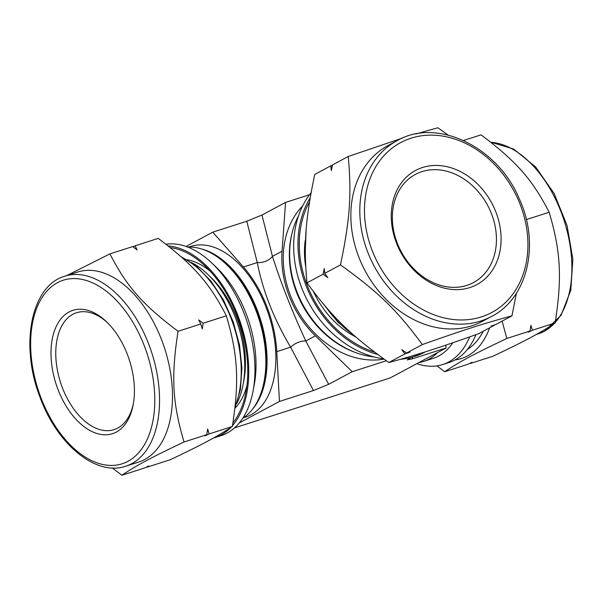 <?xml version="1.0" encoding="UTF-8"?>
<svg xmlns="http://www.w3.org/2000/svg" width="603" height="603" viewBox="0 0 603 603"><rect width="100%" height="100%" fill="white"/><g stroke="black" fill="none" stroke-linecap="round" stroke-linejoin="round"><path stroke-width="0.9" d="M226.351 315.799C237.981 355.129 239.383 381.164 232.328 426.487L209.158 433.919L207.673 428.997L206.761 434.688L184.036 441.976C172.405 402.646 171.003 376.611 178.058 331.288L200.791 323.999L202.276 328.921L203.181 323.231L226.351 315.799C209.648 283.206 193.623 264.996 158.235 238.389L135.064 245.82L137.137 249.921L132.675 246.589L109.942 253.886L66.812 275.533M135.064 245.82L132.977 246.815M178.058 331.288C142.67 304.688 126.645 286.478 109.942 253.886M203.181 323.231L198.719 319.899L200.791 323.999M232.328 426.487C217.902 436.218 203.286 444.042 170.182 459.765L147.011 467.197L148.79 465.983L144.614 467.966L121.881 475.254C136.308 465.524 150.923 457.7 184.036 441.976M206.761 434.688L204.982 435.894L209.158 433.919M112.301 467.973L121.881 475.254M511.97 315.836L496.209 324.278L491.083 326.102L494.55 325.168L478.488 333.768C437.733 348.233 416.65 354.994 388.852 362.516C351.067 335.524 331.808 316.779 306.987 282.845C303.482 244.856 305.306 219.349 314.758 174.425L330.821 165.825L331.281 170.581L332.479 164.936L348.24 156.494C351.745 194.483 349.913 219.989 340.469 264.921C378.247 291.912 397.505 310.658 422.334 344.592C463.089 330.127 484.171 323.366 511.97 315.836L516.409 293.209M332.411 165.26L330.821 165.825M448.021 135.049L437.876 127.746L415.776 133.994M402.389 138.11L348.24 156.494M388.852 362.516L404.915 353.916L410.04 352.092L406.573 353.026L422.334 344.592M406.573 353.026L401.817 349.65L404.915 353.916M306.987 282.845L323.05 274.244L327.806 277.621L324.708 273.355L340.469 264.921M324.708 273.355L324.248 268.599L323.05 274.244M186.968 259.705A81.85 48.73 72.2 0 1 210.274 271.275M246.936 385.573A81.85 48.73 72.2 0 1 234.891 408.352M170.265 247.614A98.251 58.499 72.2 0 1 205.623 266.503A98.251 58.499 72.2 0 1 245.926 392.161A98.251 58.499 72.2 0 1 232.894 422.997M168.184 245.956A99.774 59.403 72.2 0 1 239.285 319.175A99.774 59.403 72.2 0 1 232.464 425.665M230.708 427.587A99.774 59.403 72.2 0 1 214.977 437.574A99.774 59.403 72.2 0 1 213.462 438.027M165.983 244.238A99.774 59.403 72.2 0 1 212.158 263.338A99.774 59.403 72.2 0 1 253.087 390.932A99.774 59.403 72.2 0 1 221.188 435.585L214.977 437.574M212.158 263.338L216.997 267.981A90.985 54.164 72.2 0 1 254.315 384.337L253.087 390.932M187.819 247.117A90.985 54.164 72.2 0 1 226.834 264.83A90.985 54.164 72.2 0 1 264.152 381.186A90.985 54.164 72.2 0 1 242.723 418.286M226.834 264.83L228.318 266.262A88.279 52.551 72.2 0 1 264.529 379.159L264.152 381.186M191.415 262.524A85.905 51.142 72.2 0 1 207.884 274.486L211.05 277.523A80.161 47.72 72.2 0 1 243.929 380.041L243.122 384.352A85.905 51.142 72.2 0 1 236.685 403.663M207.884 274.486A85.905 51.142 72.2 0 1 243.122 384.352M133.429 403.407A61.385 36.549 72.2 0 1 114.042 429.638A61.385 36.549 72.2 0 1 62.735 388.618A61.385 36.549 72.2 0 1 76.543 312.731A61.385 36.549 72.2 0 1 107.568 322.793M58.348 390.412A64.77 38.562 72.2 0 1 59.607 320.592A64.77 38.562 72.2 0 1 106.633 321.866A64.77 38.562 72.2 0 1 133.195 404.703A64.77 38.562 72.2 0 1 100.188 434.311A64.77 38.562 72.2 0 1 58.348 390.412M64.823 276.174L77.757 272.021A99.774 59.403 72.2 0 1 164.792 348.888A99.774 59.403 72.2 0 1 138.705 462.041L125.763 466.187A99.774 59.403 72.2 0 0 131.725 463.662A99.774 59.403 72.2 0 0 150.117 347.908A99.774 59.403 72.2 0 0 64.823 276.174C30.821 285.784 19.748 345.504 40.017 397.204C56.946 444.155 95.854 476.679 125.763 466.187M305.713 266.579A81.85 65.373 -118.2 0 1 305.246 240.401M355.951 337.047A81.85 65.373 -118.2 0 1 313.485 291.656M374.553 352.099A98.251 78.48 -118.2 0 1 307.379 285.739A98.251 78.48 -118.2 0 1 309.535 201.779M377.704 354.466A99.774 79.694 -118.2 0 1 306.218 286.116A99.774 79.694 -118.2 0 1 310.198 197.776M424.045 352.25A99.774 79.694 -118.2 0 1 412.256 355.883M383.757 358.898A99.774 79.694 -118.2 0 1 301.915 288.422A99.774 79.694 -118.2 0 1 311.088 192.711M425.612 351.753L425.349 351.896A99.774 79.694 -118.2 0 1 400.573 359.29M374.071 356.953A90.985 72.669 -118.2 0 1 297.158 292.41A90.985 72.669 -118.2 0 1 298.508 215.859M396.638 243.446A64.77 51.73 -118.2 0 1 450.494 167.611A64.77 51.73 -118.2 0 1 491.453 271.591A64.77 51.73 -118.2 0 1 396.638 243.446M397.437 243.574A61.385 49.031 -118.2 0 1 415.422 174.395A61.385 49.031 -118.2 0 1 487.623 205.367A61.385 49.031 -118.2 0 1 473.378 282.626A61.385 49.031 -118.2 0 1 397.437 243.574M491.505 316.469L482.536 321.271A99.774 79.694 -118.2 0 1 359.094 257.798A99.774 79.694 -118.2 0 1 388.332 145.361L397.302 140.552C437.341 117.314 498.176 147.079 519.575 199.472C540.182 244.441 527.572 298.327 491.505 316.469A99.774 79.694 -118.2 0 1 480.832 320.992A99.774 79.694 -118.2 0 1 368.064 252.996A99.774 79.694 -118.2 0 1 397.302 140.552M463.503 140.476L481.043 134.853C516.432 161.461 532.457 179.664 549.16 212.264C560.79 251.594 562.192 277.629 555.137 322.952C540.71 332.675 526.095 340.507 492.983 356.23L470.257 363.519L472.036 362.305L467.86 364.287L444.69 371.719C459.117 361.988 473.732 354.165 506.837 338.441L530.007 331.009L528.228 332.223L532.404 330.24L555.137 322.952M436.941 365.87L444.69 371.719M506.837 338.441L502.103 321.128M532.404 330.24L530.919 325.319L530.007 331.009M526.427 219.552L549.16 212.264M416.869 363.647A99.774 59.403 -107.8 0 0 442.685 364.544L448.896 362.546A99.774 59.403 -107.8 0 0 475.948 334.673M442.685 364.544A99.774 59.403 -107.8 0 0 469.639 336.904M418.836 362.591A90.985 54.164 -107.8 0 0 423.442 361.476L433.271 358.325A90.985 54.164 -107.8 0 0 452.763 342.775M423.442 361.476A90.985 54.164 -107.8 0 0 437.635 352.529M455.016 359.931A99.774 59.403 -107.8 0 0 489.666 327.783M467.325 349.514A94.023 55.981 -107.8 0 0 483.207 331.243M386.357 360.76L352.235 371.704L315.392 335.848L305.789 340.989A13.53 7.522 -27.8 0 0 290.616 347.192L313.47 390.533L328.65 384.33L305.789 340.989C292.154 311.472 281.036 283.259 272.45 256.35A13.53 9.347 -14.2 0 1 257.27 262.554C262.75 290.729 273.868 318.942 290.616 347.192L276.762 351.639A91.317 54.368 -107.8 0 0 243.416 266.993L212.769 232.163L186.056 246.469M315.392 335.848A91.317 72.94 -118.2 0 1 282.053 251.21L285.551 202.42L261.966 215.045L246.785 221.248L212.769 232.163M352.235 371.704L328.65 384.33M411.291 357.406L407.198 359.901L412.075 358.906L412.656 357.029M285.551 202.42L309.52 194.731M384.081 359.132A89.628 71.591 -118.2 0 1 290.661 296.118A89.628 71.591 -118.2 0 1 302.676 205.864M313.47 390.533L279.445 401.447L276.762 351.639M239.278 422.959L279.445 401.447M412.075 358.906L446.092 347.999L390.164 377.945L234.559 427.859M446.092 347.999L445.934 345.097M243.506 417.773L245.511 417.125A89.628 53.358 -107.8 0 0 265.682 306.324A89.628 53.358 -107.8 0 0 190.767 246.431L188.762 247.079M252.891 408.706A89.628 53.358 -107.8 0 0 256.886 309.143A89.628 53.358 -107.8 0 0 201.666 248.994M355.732 352.612A89.628 71.591 -118.2 0 1 296.759 292.847A89.628 71.591 -118.2 0 1 291.958 233.527M127.896 461.355A96.39 57.391 72.2 0 1 30.828 351.052A96.39 57.391 72.2 0 1 119.386 303.626A96.39 57.391 72.2 0 1 127.896 461.355M181.804 257.383A94.023 55.981 72.2 0 1 235.087 406.58M481.39 316.899A96.39 76.988 -118.2 0 1 364.732 203.362A96.39 76.988 -118.2 0 1 492.463 162.395A96.39 76.988 -118.2 0 1 481.39 316.899M305.517 241.358A94.023 75.104 -118.2 0 1 305.698 237.145M353.268 334.688A94.023 75.104 -118.2 0 1 325.914 306.995M555.212 322.462A99.774 59.403 -107.8 0 0 560.556 210.59A99.774 59.403 -107.8 0 0 490.812 142.285M490.623 142.135L513.613 149.031L535.57 166.88L554.089 193.405L567.031 225.424L572.85 259.056L570.807 290.262L561.039 315.346L544.426 331.258L538.102 333.934A99.774 59.403 -107.8 0 0 544.064 331.409A99.774 59.403 -107.8 0 0 554.149 323.623M246.785 221.248L257.27 262.554L243.416 266.993M282.053 251.21L272.45 256.35L261.966 215.045M180.975 256.644L196.533 266.368L211.005 281.156L223.487 300.023L233.188 321.753L239.474 344.924L241.931 368.011L240.386 389.515L234.929 408.05M355.092 336.301L337.944 322.19L323.645 304.349M305.337 249.393L306.113 230.58M538.102 333.934L536.112 334.575"/></g></svg>
